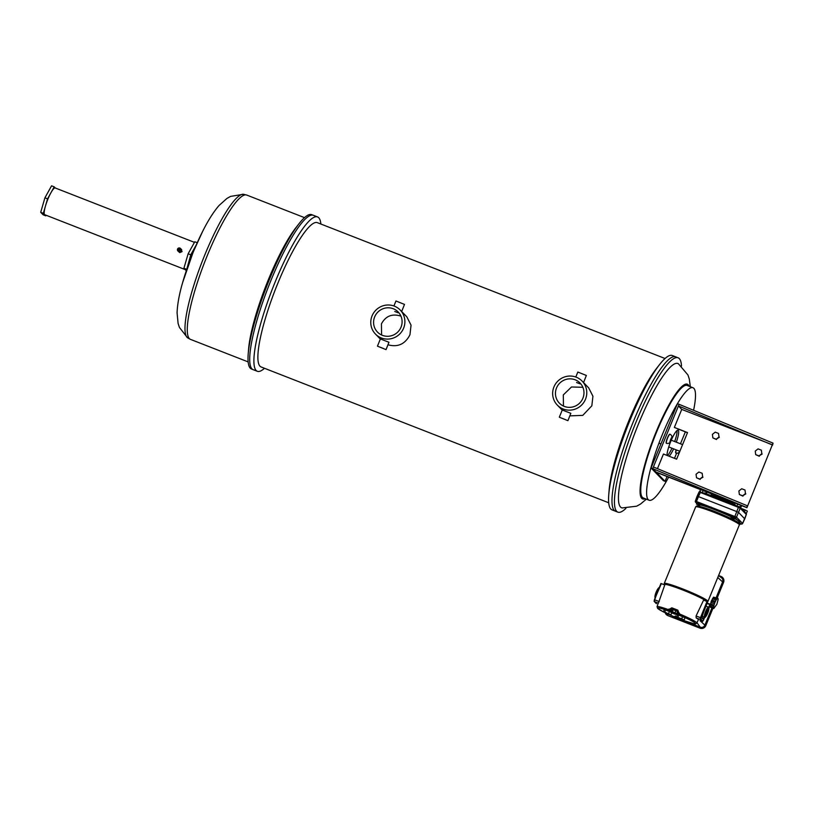 <?xml version="1.0" encoding="UTF-8"?>
<svg xmlns="http://www.w3.org/2000/svg" width="814" height="814" viewBox="0 0 814 814"><rect width="100%" height="100%" fill="white"/><g stroke="black" fill="none" stroke-linecap="round" stroke-linejoin="round"><path stroke-width="1.22" d="M320.869 224.033A82.845 15.893 111.3 0 0 317.572 216.941L313.38 215.303A82.845 15.893 111.3 0 0 271.113 279.996A82.845 15.893 111.3 0 0 253.083 369.637L251.445 368.996A82.845 15.893 111.3 0 1 248.209 353.815A82.845 15.893 111.3 0 1 269.465 279.344A82.845 15.893 111.3 0 1 299.074 223.626A82.845 15.893 111.3 0 1 311.742 214.662L313.38 215.303A82.845 15.893 111.3 0 0 271.113 279.996A82.845 15.893 111.3 0 0 253.083 369.637L257.275 371.276A82.845 15.893 111.3 0 0 264.509 368.294M299.074 223.626L296.133 227.371A77.442 14.856 111.3 0 0 268.457 279.456A77.442 14.856 111.3 0 0 248.585 349.074L248.209 353.815M46.093 215.242L45.767 215.832L43.335 213.329L47.558 198.84L54.202 186.844L55.332 188.003M45.767 215.832L43.132 214.804L40.7 212.301L44.923 197.812L51.567 185.816L54.202 186.844M47.558 198.84L44.923 197.812M43.335 213.329L40.7 212.301M186.284 270.696L183.913 268.254L188.136 253.765L194.78 241.768L197.222 242.714M186.701 269.444L190.771 254.792L196.194 245.004M183.913 268.254L186.559 269.281M188.136 253.765L190.771 254.792M178.948 250.336A0.672 0.651 -44.2 0 0 179.68 249.247A0.672 0.651 -44.2 0 0 178.663 249.359A0.672 0.651 -44.2 0 0 178.948 250.336M177.91 250.977A1.801 1.76 -44.2 0 0 180.667 250.692A1.801 1.76 -44.2 0 0 179.884 248.056A1.801 1.76 -44.2 0 0 177.91 250.977L179.741 252.635L182.051 251.597L181.105 249.308M194.454 242.358L55.22 187.963A14.367 2.757 111.3 0 0 47.884 199.176A14.367 2.757 111.3 0 0 44.76 214.723L185.226 269.607M383.404 348.494L380.087 347.171L383.404 348.494M398.056 312.759L394.759 311.467L398.077 312.79M565.272 419.546L561.955 418.223L565.272 419.546M576.638 382.529L579.934 383.811L576.617 382.478M381.593 334.992L381.43 323.86C385.592 316.158 391.87 313.522 400.264 315.934L400.997 316.239M563.461 406.044L563.298 394.912L571.499 386.986L582.865 387.291M556.532 387.952A14.418 14.092 135.8 0 1 580.056 383.048A14.418 14.092 135.8 0 1 582.895 398.25A14.418 14.092 135.8 0 1 559.371 403.144A14.418 14.092 135.8 0 1 556.532 387.952M393.294 308.75A14.418 14.092 135.8 0 1 399.593 329.843A14.418 14.092 135.8 0 1 377.503 332.092A14.418 14.092 135.8 0 1 393.294 308.75M377.513 346.194L386.05 349.613L377.513 346.194M386.05 349.613L388.96 342.277L380.474 338.96M401.668 311.518L404.497 304.405L395.96 300.987L393.915 305.972M559.381 417.246L567.918 420.665L559.381 417.246M567.918 420.665L570.838 413.329L562.352 410.022M583.546 382.57L586.365 375.458L577.828 372.049L575.793 377.024M665.058 358.506L317.409 222.68A77.442 14.856 111.3 0 0 277.889 283.15A77.442 14.856 111.3 0 0 261.04 366.941L608.699 502.767M317.572 216.941A82.845 15.893 111.3 0 0 275.305 281.634A82.845 15.893 111.3 0 0 257.275 371.276M681.501 366.015A82.845 15.893 111.3 0 0 678.123 357.804L675.661 356.837A82.845 15.893 111.3 0 0 633.384 421.53A82.845 15.893 111.3 0 1 675.661 356.837L672.293 355.525A82.845 15.893 111.3 0 0 659.625 364.489A82.845 15.893 111.3 0 0 630.016 420.207A82.845 15.893 111.3 0 0 608.76 494.678A82.845 15.893 111.3 0 0 611.996 509.859L615.353 511.172M615.364 511.172A82.845 15.893 111.3 0 1 633.384 421.53A82.845 15.893 111.3 0 0 615.364 511.172L617.826 512.138A82.845 15.893 111.3 0 0 625.885 508.394M659.625 364.489L656.684 368.233A77.442 14.856 111.3 0 0 629.008 420.319A77.442 14.856 111.3 0 0 609.137 489.936L608.76 494.678M582.091 381.074A17.257 16.87 135.8 0 1 585.49 399.257A17.257 16.87 135.8 0 1 557.336 405.118A17.257 16.87 135.8 0 1 553.937 386.935A17.257 16.87 135.8 0 1 582.091 381.074L588.675 387.861L592.928 396.214L591.839 405.799L582.783 415.374L569.892 415.862M400.213 310.022A17.257 16.87 135.8 0 1 381.318 337.952A17.257 16.87 135.8 0 1 373.768 312.708A17.257 16.87 135.8 0 1 400.213 310.022L406.807 316.799L411.05 325.152L409.961 334.747C405.168 344.139 397.832 347.486 387.952 344.78M668.65 477.146A60.368 11.579 -68.7 0 1 649.063 500.213A60.368 11.579 -68.7 0 1 648.209 499.633A60.368 11.579 -68.7 0 1 661.222 437.322A60.368 11.579 -68.7 0 1 693.009 387.749A60.368 11.579 -68.7 0 1 693.864 388.329A60.368 11.579 -68.7 0 1 693.589 410.297M687.403 432.702A60.368 11.579 -68.7 0 1 687.087 433.648M693.009 387.749L687.179 385.47A60.368 11.579 111.3 0 0 656.369 432.61A60.368 11.579 111.3 0 0 642.378 497.354A60.368 11.579 111.3 0 0 643.233 497.934L649.063 500.213M690.323 386.701L689.305 379.08L687.942 374.949L678.408 363.756A77.442 14.856 111.3 0 0 638.451 424.013A77.442 14.856 111.3 0 0 622.069 507.946L636.67 506.186L640.476 504.08L646.377 499.165M678.123 357.804A82.845 15.893 111.3 0 0 635.856 422.497A82.845 15.893 111.3 0 0 617.826 512.138M681.745 409.391L678.428 405.972L652.726 468.64L653.408 466.982L747.333 505.789L746.652 507.458L656.053 472.059L652.726 468.64L746.652 507.458L656.308 472.324L746.916 507.722L772.354 444.79L681.745 409.391L674.348 427.431L687.525 432.58L676.627 459.167L663.451 454.019L657.447 468.65M687.464 432.733L674.348 427.431M679.11 404.314L773.035 443.131L772.618 445.065L678.428 405.972L679.11 404.314L677.462 403.673L651.078 467.999L652.726 468.64L665.069 481.339L663.42 480.698L651.078 467.999M746.916 507.722L773.035 443.131M677.004 430.565A14.418 2.768 -68.7 0 1 674.684 441.534M667.012 455.402A14.418 2.768 -68.7 0 1 670.746 441.442A14.418 2.768 -68.7 0 1 678.103 430.189A14.418 2.768 -68.7 0 1 676.332 442.175M673.616 448.86A14.418 2.768 -68.7 0 1 669.149 456.247M685.347 431.898L680.463 443.793M676.587 453.256L674.501 458.333M667.042 476.526L665.069 481.339M671.967 448.209A14.418 2.768 -68.7 0 1 667.511 455.596M680.117 619.301L700.223 627.156A3.602 3.521 -44.2 0 0 704.883 625.121L711.965 607.844M716.157 597.618L722.598 581.929A3.602 3.521 -44.2 0 0 721.448 577.747L718.538 575.61M717.958 598.31L717.47 598.717L713.573 597.14L711.263 601.119L710.144 607.142L713.756 608.536L716.849 604.324L718.172 599.45L717.958 598.31L713.909 597.273M712.759 608.15L705.646 625.498A4.467 4.365 135.8 0 1 699.867 628.021L667.877 615.628L700.04 628.184A4.467 4.365 135.8 0 0 705.809 625.661L712.962 608.231M722.618 577.543A4.467 4.365 135.8 0 1 723.585 582.336L717.154 597.995M718.589 575.498L721.021 576.454A4.467 4.365 135.8 0 1 723.412 582.173L716.951 597.924M665.231 612.881A4.467 4.365 -44.2 0 0 667.714 615.455M667.541 613.868L677.92 618.437M668.07 614.59A3.602 3.521 135.8 0 1 666.595 613.502M666.279 614.529A4.467 4.365 -44.2 0 0 667.877 615.628M717.175 598.544L716.574 599.552L712.962 598.158M716.574 599.552L716.045 600.081L712.443 598.687M716.045 600.081L715.486 601.424L711.874 600.03M715.486 601.424L714.865 602.523L711.263 601.119M714.865 602.523L714.499 603.835L710.887 602.441M714.499 603.835L713.949 605.199L710.337 603.805M713.949 605.199L713.868 606.135L710.266 604.731M713.868 606.135L713.542 607.407L709.94 606.003M713.542 607.407L710.174 606.308M713.776 607.702L713.756 608.536M741.483 524.114A1.14 0.936 -74.9 0 1 741.198 524.094L740.76 523.941M744.718 518.833L738.603 512.464L736.802 511.599L698.432 496.611L700.335 492.47L699.318 492.094A1.14 0.936 -74.9 0 1 700.437 491.463L699.012 492.073L695.644 501.109A1.14 0.936 105.1 0 0 696.082 502.503L695.99 502.503A1.14 1.109 135.8 0 1 695.37 501.088L736.517 517.165A1.14 1.109 135.8 0 1 735.073 517.775L720.054 511.853A21.958 1.872 22.3 0 1 731.298 516.87M697.13 496.255L698.432 496.611L696.082 502.503M671.845 610.663L668.599 609.676L671.804 607.824A21.683 1.852 22.3 0 1 677.899 610.205L679.171 613.797A21.49 1.832 22.3 0 1 696.56 622.527A21.49 1.832 22.3 0 1 696.794 623.015L698.381 619.81A21.734 1.852 -157.7 0 0 698.137 619.312A21.734 1.852 -157.7 0 0 696.174 617.918L696.082 615.964L703.601 600.091L707.692 601.79L704.008 611.151A7.265 1.394 111.3 0 0 702.523 618.782A7.265 1.394 111.3 0 0 704.263 617.083M706.45 601.21A23.118 1.974 -157.7 0 0 683.322 590.221A23.118 1.974 -157.7 0 0 664.346 584.564L664.285 584.737M671.804 607.824L671.733 609.025L670.075 610.347A1.14 1.109 135.8 0 1 668.64 610.917L668.599 609.676A21.49 1.832 -157.7 0 0 657.03 606.705L658.15 603.316A21.734 1.852 22.3 0 1 658.394 603.154L664.784 584.93L660.927 583.475L654.151 600.895A0.57 0.56 135.8 0 0 654.263 601.495L656.237 603.52A0.57 0.56 135.8 0 0 656.42 603.652L654.456 601.617A0.57 0.56 135.8 0 1 654.263 601.495L654.385 599.704L661.365 583.597L654.385 599.704M677.859 618.64L680.036 619.515L677.859 618.64L678.143 617.897M672.588 613.217L674.755 614.082L672.588 613.217L673.015 612.169M674.755 614.082L675.172 613.013L672.995 612.138M734.523 518.508A21.958 1.872 22.3 0 1 737.372 520.146A21.958 1.872 22.3 0 1 738.644 521.113A21.958 1.872 22.3 0 1 738.888 521.611L738.43 522.73M700.559 491.503A1.14 0.936 -74.9 0 0 700.437 491.463L700.335 492.47L701.994 493.111L699.908 491.442A1.14 1.109 135.8 0 0 699.053 492.053M696.418 504.059L699.735 505.392L696.418 504.059M696.397 504.019L696.825 502.981L700.121 504.354M745.115 512.474L746.021 514.183L746.387 513.146L746.021 514.183L740.211 508.201L736.741 506.695L738.98 506.491L740.689 507.824L741.585 505.636M739.702 506.837L739.438 506.695A1.14 0.631 115.6 0 0 739.387 506.674L740.048 507.132A1.14 1.109 -44.2 0 1 740.211 508.201L736.517 517.165L740.302 521.062A1.14 1.109 135.8 0 1 738.868 521.672L741.157 524.043A1.14 1.109 135.8 0 0 742.612 523.433L746.306 514.479A1.14 1.109 -44.2 0 0 746.275 513.603M740.272 523.585L738.461 522.649M731.043 517.592L734.36 518.915L731.043 517.592M734.747 517.887L731.471 516.544M699.938 504.884A21.958 1.872 22.3 0 1 710.846 508.251A21.958 1.872 22.3 0 1 720.054 511.853L720.298 510.673M736.741 506.695L737.23 505.708L736.619 506.644L702.126 493.162L702.604 492.185M701.994 493.111L702.36 492.083M741.88 508.679L745.217 509.981L744.505 511.711M745.217 509.981L747.344 511.1L746.479 513.196M735.154 503.133L734.493 504.741M704.497 493.03L735.541 505.148L704.324 492.958L702.126 493.162M735.398 505.097L736.619 506.644M737.718 504.131L737.087 505.647M739.59 507.834A1.14 0.631 115.6 0 0 739.438 506.695L738.41 507.346L734.472 517.49M740.923 505.382L740.15 507.275M740.72 523.921L741.066 524.043A1.14 0.936 -74.9 0 0 741.198 524.094L742.622 523.483L744.769 518.823L746.326 514.509L746.072 513.319M706.959 492.114L706.298 493.722M706.308 491.86L705.646 493.467M703.093 490.608L702.472 492.124M700.528 489.601L699.786 491.432M705.728 615.75L708.282 608.964L705.728 615.75M672.924 612.332L671.479 611.568L672.425 611.701L673.28 609.615L677.574 611.518L676.709 613.614L672.425 611.701M675.111 613.217L676.709 613.614M664.723 612.087L670.96 614.865L663.349 611.894L664.723 612.087L665.587 610.001L669.393 611.477L671.815 612.769L670.96 614.865M681.715 618.732L676.536 617.043L684.136 620.014L681.715 618.732L682.57 616.636L678.764 615.14L677.39 614.946L676.536 617.043L674.368 616.809A1.14 1.14 0 0 0 675.467 616.707M675.04 612.728L675.895 610.632M671.479 611.568L672.333 609.472L673.28 609.615M684.136 620.014L685.001 617.918L682.57 616.636M677.909 617.236L678.764 615.14M668.528 613.583L669.393 611.477M663.349 611.894L664.214 609.798L665.587 610.001M683.18 619.871L684.432 620.756C697.903 625.05 695.095 624.053 696.794 623.015M683.78 620.258L684.004 620.482A1.14 1.109 135.8 0 0 684.391 620.736A20.36 1.74 -157.7 0 0 695.125 623.097A20.36 1.74 -157.7 0 0 678.652 614.824L679.171 613.797L678.001 613.441A1.14 1.109 -44.2 0 0 678.652 614.824L678.927 615.211M677.899 610.205L678.001 613.441L677.502 611.283A20.553 1.76 -157.7 0 0 671.733 609.025L672.059 609.371A1.14 1.109 -44.2 0 0 670.634 609.94L668.915 609.014M710.113 604.293L708.811 607.407L710.113 604.273L707.244 603.113L710.032 604.202M708.679 607.254L710.042 604.202M679.385 613.105L678.215 612.749M696.672 503.347L695.349 501.058L697.11 496.214M711.09 507.071L710.846 508.251L696.428 502.625M738.827 519.546A1.14 1.109 135.8 0 1 737.372 520.146L735.073 517.775M675.925 453.042A4.864 0.936 -68.7 0 1 675.834 453.022A4.864 0.936 -68.7 0 1 676.139 449.847M671.316 439.875L669.912 441.676L671.357 437.871L671.316 439.875L670.512 439.55M666.432 443.264A4.864 0.936 -68.7 0 1 666.34 443.254A4.864 0.936 -68.7 0 1 668.152 436.345A4.864 0.936 -68.7 0 1 669.871 434.198A4.864 0.936 -68.7 0 1 669.953 434.259M755.239 451.119L758.068 448.88L761.365 450.173L761.823 453.693L759.004 455.921L755.707 454.639L755.239 451.119M761.823 453.693L761.365 450.173M762.158 454.029L759.004 455.921M759.33 456.267L755.707 454.639M738.888 490.984L741.717 488.746L745.003 490.038L745.471 493.559L742.643 495.797L739.356 494.505L738.888 490.984M745.471 493.559L745.003 490.038M745.807 493.905L742.643 495.797M742.979 496.133L739.356 494.505M696.051 474.247L698.88 472.018L702.177 473.3L702.645 476.821L699.816 479.059L696.519 477.777L696.051 474.247M702.645 476.821L702.177 473.3M702.97 477.167L699.816 479.059M700.152 479.405L696.519 477.777M712.403 434.381L715.231 432.142L718.528 433.435L718.996 436.955L716.167 439.194L712.871 437.901L712.403 434.381M718.996 436.955L718.528 433.435M719.332 437.301L716.167 439.194M716.503 439.529L712.871 437.901M304.507 217.643L246.795 195.085A77.442 14.856 111.3 0 0 207.285 255.555A77.442 14.856 111.3 0 0 190.435 339.357L187.485 337.749A77.116 14.794 -68.7 0 1 204.914 254.66A77.116 14.794 -68.7 0 1 243.539 194.271L230.606 196.388L226.892 198.463L218.986 205.555C213.451 212.037 208.008 220.635 202.655 231.359A61.589 11.813 111.3 0 0 193.437 251.628A61.589 11.813 111.3 0 0 182.57 282.773A61.589 11.813 111.3 0 0 181.939 285.012M203.714 229.283A61.589 11.813 111.3 0 0 202.655 231.359L193.172 252.096L182.57 282.773C179.233 294.281 177.411 304.294 177.076 312.81L178.093 323.392L179.416 327.421L187.485 337.749M689.102 386.223A61.579 11.813 111.3 0 0 655.952 432.336A61.579 11.813 111.3 0 0 645.166 498.687M717.765 577.502L722.598 581.929M700.05 620.695L704.883 625.121M696.957 622.669L700.223 627.156M739.356 524.857A23.626 2.015 -157.7 0 0 739.092 524.328A23.626 2.015 -157.7 0 0 716.147 513.166A23.626 2.015 -157.7 0 0 695.644 506.929L664.244 583.496A23.626 2.015 22.3 0 1 684.747 589.733A23.626 2.015 22.3 0 1 707.692 600.895A23.626 2.015 22.3 0 1 707.956 601.424L739.356 524.857L738.868 523.127C739.906 522.568 720.939 513.298 707.529 508.811C695.848 505.199 696.977 505.535 695.644 506.929M735.887 516.829A1.14 0.631 115.6 0 1 734.859 517.653M704.517 617.185A5.403 1.038 -68.7 0 1 705.697 611.334A5.403 1.038 -68.7 0 1 708.455 607.122C709.432 606.45 709.187 608.445 707.722 613.095A4.843 0.926 111.3 0 0 708.831 607.895A4.843 0.926 111.3 0 0 706.298 611.629A4.843 0.926 111.3 0 0 705.178 616.819A4.843 0.926 111.3 0 0 707.712 613.084C705.697 617.002 704.629 618.365 704.517 617.185L702.401 616.361M655.239 597.588A5.403 1.038 -68.7 0 1 656.623 592.165A5.403 1.038 -68.7 0 1 659.096 588.003M658.73 588.329A4.843 0.926 111.3 0 0 656.196 592.032A4.843 0.926 111.3 0 0 655.229 597.303M710.948 495.543L710.968 495.482A13.787 1.18 22.3 0 1 720.471 498.168A13.787 1.18 22.3 0 1 734.604 504.477M695.99 502.503L696.713 503.256M740.302 521.062L742.612 523.433M699.023 492.114L697.15 496.204M677.502 611.68L677.838 611.629A1.14 1.109 135.8 0 1 678.062 611.741M678.103 613.095L677.044 612.789M657.03 606.705L657.671 608.445L663.369 611.833A20.36 1.74 22.3 0 1 668.64 610.917L668.874 611.161A1.14 1.109 135.8 0 0 670.309 610.592L671.57 611.334M676.77 613.471L677.95 613.797M678.001 613.441A1.14 1.14 0 0 0 678.266 614.57L678.5 614.814A1.14 1.109 -44.2 0 0 678.886 615.069M684.157 620.492A1.14 1.109 135.8 0 1 683.77 620.237L683.149 619.871M677.665 614.987L674.796 613.98M672.608 613.084L671.336 612.515M668.07 614.071A20.36 1.74 22.3 0 0 674.379 616.829A1.14 1.109 -44.2 0 0 675.437 616.697M658.394 603.154L654.456 601.617L654.822 599.847L659.228 601.566M703.388 620.349L702.085 621.489L700.111 619.454L700.488 617.684L701.098 617.958L700.844 619.139L702.818 621.163L704.69 617.236M707.62 601.719L701.098 617.958M696.082 615.964L700.488 617.684L707.02 601.434M696.174 617.918L700.111 619.454A0.57 0.56 -44.2 0 0 700.844 619.139M702.106 621.499L702.085 621.489A0.57 0.56 -44.2 0 0 702.818 621.163M709.818 604.537L707.101 603.479M697.374 506.817A22.487 1.923 22.3 0 1 714.641 511.457A22.487 1.923 22.3 0 1 738.491 522.873M679.558 452.014L677.899 453.174L676.007 453.093A4.864 0.936 -68.7 0 1 676.322 449.908M670.054 434.269C672.283 435.388 672.537 437.657 670.797 441.086C669.871 443.07 668.447 443.813 666.513 443.325A4.864 0.936 -68.7 0 1 668.325 436.416A4.864 0.936 -68.7 0 1 670.054 434.269L669.871 434.198M248.148 361.904L190.435 339.357M246.795 195.085L243.539 194.271M181.705 249.715L180.494 248.463M557.336 405.118L562.209 410.134M375.468 334.066L380.331 339.082M559.33 417.144L562.291 409.941M377.462 346.092L380.423 338.878M658.964 443.131L660.958 443.915M668.732 446.947L679.853 451.292M671.265 440.201L682.59 444.627M707.956 601.424L706.867 602.258M659.391 587.952C659.279 586.772 658.211 588.135 656.186 592.043C654.812 595.848 654.568 597.842 655.453 598.015M680.036 619.515L680.301 618.854M739.885 524.613L740.313 523.565M734.36 518.915L734.788 517.867M710.968 495.482L711.609 493.935M731.023 517.551L731.45 516.503M740.699 507.794L745.614 512.851M699.735 505.392L700.162 504.344M698.259 504.945L697.802 506.064M675.539 615.913L674.643 616.503L676.576 617.063M703.408 620.339L704.7 617.236M706.013 606.165L708.455 607.122M674.368 616.829L667.989 614.041M664.244 583.496L664.428 584.859M697.913 504.629L698.381 505.291"/></g></svg>
